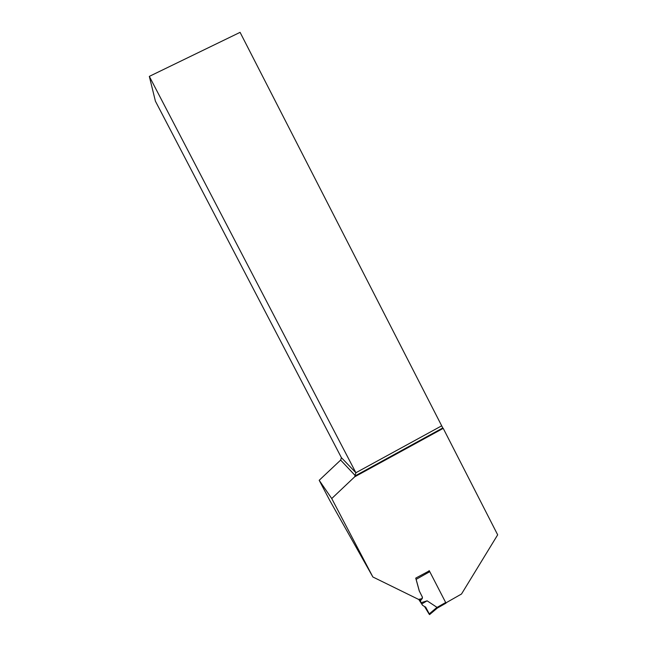 <?xml version="1.0" encoding="UTF-8"?>
<svg xmlns="http://www.w3.org/2000/svg" width="647" height="647" viewBox="0 0 647 647"><rect width="100%" height="100%" fill="white"/><g stroke="black" fill="none" stroke-linecap="round" stroke-linejoin="round"><path stroke-width="0.97" d="M437.194 608.18L436.992 607.355L427.117 600.82L421.132 602.697L422.531 605.26L418.698 599.365M446.001 603.15L429.77 571.673L416.134 579.364L415.835 578.458M419.871 599.114L420.752 600.279L422.265 598.54L422.442 597.197L419.353 591.091L416.134 579.364M420.752 600.279L420.574 601.621L418.86 599.332L420.566 601.605M421.132 602.697L420.574 601.621M429.131 570.565L429.77 571.673M446.05 603.117L437.283 608.107L429.584 614.601L425.831 607.396L422.531 605.26M425.831 607.396L425.459 606.894C426.284 608.099 431.048 617.117 428.88 613.72L424.464 606.401L429.584 614.601M427.117 600.82L421.812 603.902M443.227 428.363L354.677 476.823L331.733 498.546L319.189 480.292L340.654 460.082L355.381 475.763L442.783 427.95L443.227 428.363L497.672 534.834L461.513 594.003L445.953 602.858M354.677 476.823L355.89 472.739L149.328 76.378L240.086 32.35L442.783 427.95M319.189 480.292L329.647 500.212L372.874 576.987L418.552 599.397L421.998 598.645L422.362 597.1L419.272 590.986L415.738 578.119L429.309 570.856M372.874 576.987L331.733 498.546M340.654 460.082L341.406 457.664L355.89 472.739L441.391 425.985M149.328 76.378L155.409 101.167L341.406 457.664M437.048 607.42L445.751 602.462M429.252 613.89L436.992 607.355"/></g></svg>
